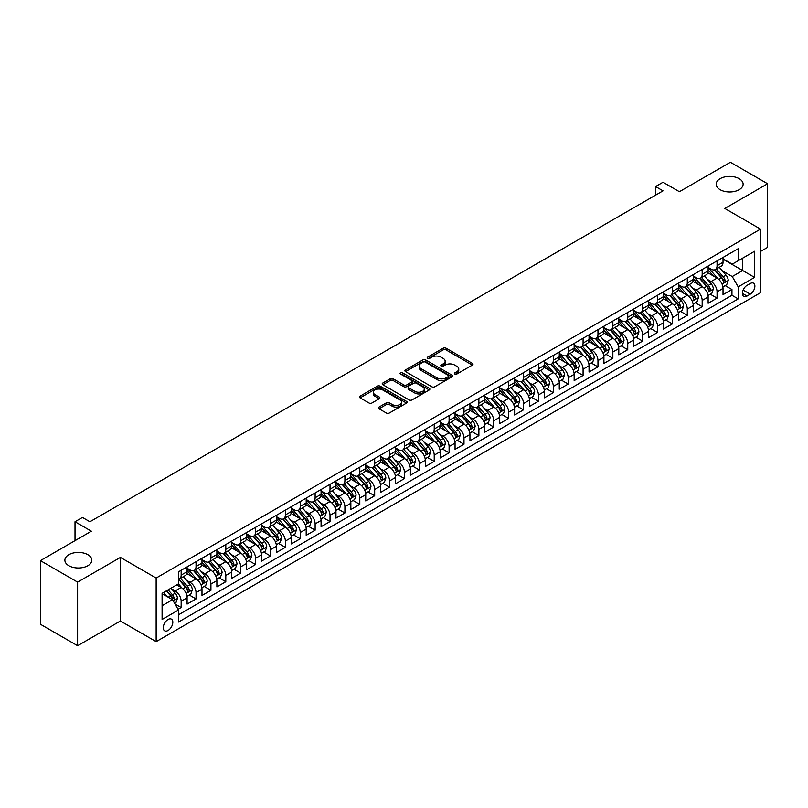 <?xml version="1.0" encoding="UTF-8"?>
<svg xmlns="http://www.w3.org/2000/svg" width="808" height="808" viewBox="0 0 808 808"><rect width="100%" height="100%" fill="white"/><g stroke="black" fill="none" stroke-linecap="round" stroke-linejoin="round"><path stroke-width="1.21" d="M454.803 374.033A1.444 0.838 0 0 0 456.853 374.033L472.377 365.065A2.071 1.192 0 0 0 472.983 364.226A2.071 1.192 0 0 0 472.377 363.378L446.077 348.197A2.071 1.192 0 0 0 443.148 348.197L427.624 357.156A1.444 0.838 0 0 0 427.2 357.752A1.444 0.838 0 0 0 427.624 358.338A1.444 0.838 0 0 0 429.674 358.338L431.684 357.176A6.615 3.818 0 0 1 441.037 357.176L443.228 358.439A6.615 3.818 0 0 1 445.158 361.146A6.615 3.818 0 0 1 443.228 363.842L441.219 365.004A1.444 0.838 0 0 0 440.794 365.59A1.444 0.838 0 0 0 441.219 366.186A1.444 0.838 0 0 0 443.259 366.186L445.269 365.024A6.615 3.818 0 0 1 454.621 365.024L456.813 366.287A6.615 3.818 0 0 1 458.752 368.993A6.615 3.818 0 0 1 456.813 371.69L454.803 372.852A1.444 0.838 0 0 0 454.379 373.437A1.444 0.838 0 0 0 454.803 374.033L454.803 372.852M87.89 554.702A13.473 7.777 0 0 0 73.205 553.015A13.473 7.777 0 0 0 64.882 560.207A13.473 7.777 0 0 0 68.832 565.711A13.473 7.777 0 0 0 83.517 567.398A13.473 7.777 0 0 0 91.829 560.207A13.473 7.777 0 0 0 87.89 554.702M739.168 178.689A13.473 7.777 0 0 0 724.483 177.002A13.473 7.777 0 0 0 716.171 184.194A13.473 7.777 0 0 0 720.11 189.698A13.473 7.777 0 0 0 734.795 191.385A13.473 7.777 0 0 0 743.118 184.194A13.473 7.777 0 0 0 739.168 178.689M168.054 630.472A6.737 3.889 120 0 0 172.447 624.534A6.737 3.889 120 0 0 171.417 619.13A6.737 3.889 120 0 0 168.054 619.463A6.737 3.889 120 0 0 163.65 625.402A6.737 3.889 120 0 0 164.681 630.806A6.737 3.889 120 0 0 168.054 630.472M379.002 407.081A2.071 1.192 0 0 0 378.397 407.919A2.071 1.192 0 0 0 379.002 408.767L386.386 413.029A2.071 1.192 0 0 0 389.305 413.029L406.545 403.071A2.071 1.192 0 0 0 407.151 402.222A2.071 1.192 0 0 0 406.545 401.384L380.245 386.194A2.071 1.192 0 0 0 377.326 386.194L360.085 396.152A2.071 1.192 0 0 0 359.479 397.001A2.071 1.192 0 0 0 360.085 397.839L368.993 402.99A2.071 1.192 0 0 0 371.922 402.99L379.295 398.728A2.071 1.192 0 0 0 379.901 397.879A2.071 1.192 0 0 0 379.295 397.041L374.882 394.486A5.525 3.192 0 0 1 373.256 392.234A5.525 3.192 0 0 1 376.669 389.284A5.525 3.192 0 0 1 382.699 389.971L400.011 399.97A5.525 3.192 0 0 1 401.626 402.222A5.525 3.192 0 0 1 398.213 405.172A5.525 3.192 0 0 1 392.193 404.485L389.305 402.818A2.071 1.192 0 0 0 386.386 402.818L379.002 407.081L379.002 408.767M760.53 251.45L767.6 247.369L767.6 183.759L730.381 162.277L679.397 191.718L663.025 182.254L655.581 186.557L663.025 190.85L89.9 521.746L82.456 517.443L75.013 521.746L75.013 540.653M77.618 582.124L77.618 645.723L120.412 621.009L120.412 557.409L77.618 582.124L40.4 560.631L91.385 531.199L75.013 521.746M120.412 557.409L156.146 578.043L760.53 229.098L760.53 292.698L156.146 641.643L156.146 578.043M767.6 183.759L724.806 208.474L760.53 229.098M431.826 386.79A2.071 1.192 0 0 0 434.755 386.79L451.995 376.831A2.071 1.192 0 0 0 452.601 375.993A2.071 1.192 0 0 0 451.995 375.144L425.695 359.964A2.071 1.192 0 0 0 422.766 359.964L405.525 369.913A2.071 1.192 0 0 0 404.919 370.761A2.071 1.192 0 0 0 405.525 371.599L431.826 386.79M401.061 374.346A1.444 0.838 0 0 1 402.525 374.548L429.24 389.971L412.029 399.909A2.071 1.192 0 0 1 409.101 399.909L382.8 384.719L382.8 383.032A2.071 1.192 0 0 0 382.194 383.881A2.071 1.192 0 0 0 382.8 384.719M382.8 383.032L390.183 378.77A2.071 1.192 0 0 1 393.102 378.77L403.768 384.931A2.071 1.192 0 0 0 406.697 384.931L411.585 382.103A2.071 1.192 0 0 0 412.191 381.265A2.071 1.192 0 0 0 411.585 380.416L400.485 374.013A1.444 0.838 0 0 1 400.061 373.417A1.444 0.838 0 0 1 400.95 372.65A1.444 0.838 0 0 1 402.525 372.831L429.27 388.264A2.071 1.192 0 0 1 429.876 389.113A2.071 1.192 0 0 1 429.27 389.951L429.27 388.264M77.618 645.723L40.4 624.241L40.4 560.631M178.063 609.303L181.154 607.515L174.972 603.95M171.458 588.769L175.195 590.931A8.423 4.858 60 0 1 181.154 601.243L187.102 597.809L187.102 604.081L196.041 598.93L189.264 595.011M186.345 580.184L190.082 582.336A8.423 4.858 60 0 1 196.041 592.648L201.99 589.214L201.99 595.486L210.928 590.335L204.151 586.416M201.232 571.589L204.969 573.741A8.423 4.858 60 0 1 210.928 584.053L216.877 580.619L216.877 586.891L225.806 581.74L219.039 577.821M216.12 562.994L219.857 565.145A8.423 4.858 60 0 1 225.806 575.458L231.765 572.024L231.765 578.296L240.693 573.145L233.926 569.236M231.007 554.399L234.744 556.55A8.423 4.858 60 0 1 240.693 566.862L246.652 563.428L246.652 569.701L255.581 564.55L248.814 560.641M245.895 545.804L249.632 547.955A8.423 4.858 60 0 1 255.581 558.278L261.539 554.833L261.539 561.106L270.468 555.955L263.691 552.046M260.782 537.209L264.519 539.36A8.423 4.858 60 0 1 270.468 549.682L276.427 546.238L276.427 552.51L285.355 547.359L278.578 543.451M275.659 528.614L279.396 530.765A8.423 4.858 60 0 1 285.355 541.087L291.314 537.643L291.314 543.915L300.243 538.764L293.466 534.856M290.547 520.019L294.284 522.18A8.423 4.858 60 0 1 300.243 532.492L306.192 529.048L306.192 535.33L315.13 530.169L308.353 526.26M305.434 511.424L309.171 513.585A8.423 4.858 60 0 1 315.13 523.897L321.079 520.453L321.079 526.735L330.017 521.574L323.24 517.665M320.321 502.829L324.059 504.99A8.423 4.858 60 0 1 330.017 515.302L335.966 511.858L335.966 518.14L344.905 512.979L338.128 509.07M335.209 494.233L338.946 496.395A8.423 4.858 60 0 1 344.905 506.707L350.854 503.263L350.854 509.545L359.792 504.384L353.015 500.475M350.096 485.638L353.833 487.8A8.423 4.858 60 0 1 359.792 498.112L365.741 494.678L365.741 500.95L374.67 495.789L367.903 491.88M364.984 477.043L368.721 479.205A8.423 4.858 60 0 1 374.67 489.517L380.629 486.083L380.629 492.355L389.557 487.194L382.79 483.285M379.871 468.448L383.608 470.609A8.423 4.858 60 0 1 389.557 480.922L395.516 477.488L395.516 483.76L404.444 478.599L397.677 474.69M394.759 459.853L398.495 462.014A8.423 4.858 60 0 1 404.444 472.326L410.403 468.892L410.403 475.165L419.332 470.004L412.555 466.095M409.636 451.258L413.383 453.419A8.423 4.858 60 0 1 419.332 463.731L425.291 460.297L425.291 466.57L434.219 461.408L427.442 457.5M424.523 442.663L428.26 444.824A8.423 4.858 60 0 1 434.219 455.136L440.178 451.702L440.178 457.974L449.107 452.813L442.329 448.905M439.411 434.068L443.148 436.229A8.423 4.858 60 0 1 449.107 446.541L455.055 443.107L455.055 449.379L463.994 444.218L457.217 440.31M454.298 425.473L458.035 427.634A8.423 4.858 60 0 1 463.994 437.946L469.943 434.512L469.943 440.784L478.881 435.633L472.104 431.714M469.185 416.888L472.922 419.039A8.423 4.858 60 0 1 478.881 429.351L484.83 425.917L484.83 432.189L493.769 427.038L486.992 423.119M484.073 408.293L487.81 410.444A8.423 4.858 60 0 1 493.769 420.756L499.718 417.322L499.718 423.594L508.656 418.443L501.879 414.524M498.96 399.697L502.697 401.849A8.423 4.858 60 0 1 508.656 412.161L514.605 408.727L514.605 414.999L523.534 409.848L516.766 405.929M513.848 391.102L517.585 393.254A8.423 4.858 60 0 1 523.534 403.566L529.492 400.132L529.492 406.404L538.421 401.253L531.654 397.344M528.735 382.507L532.472 384.659A8.423 4.858 60 0 1 538.421 394.981L544.38 391.537L544.38 397.809L553.308 392.658L546.541 388.749M543.622 373.912L547.359 376.063A8.423 4.858 60 0 1 553.308 386.386L559.267 382.941L559.267 389.214L568.196 384.063L561.419 380.154M558.5 365.317L562.247 367.468A8.423 4.858 60 0 1 568.196 377.791L574.155 374.346L574.155 380.619L583.083 375.468L576.306 371.559M573.387 356.722L577.124 358.883A8.423 4.858 60 0 1 583.083 369.195L589.042 365.751L589.042 372.034L597.971 366.872L591.193 362.964M588.275 348.127L592.011 350.288A8.423 4.858 60 0 1 597.971 360.6L603.919 357.156L603.919 363.438L612.858 358.277L606.081 354.369M603.162 339.532L606.899 341.693A8.423 4.858 60 0 1 612.858 352.005L618.807 348.561L618.807 354.843L627.745 349.682L620.968 345.774M618.049 330.937L621.786 333.098A8.423 4.858 60 0 1 627.745 343.41L633.694 339.966L633.694 346.248L642.633 341.087L635.856 337.178M632.937 322.341L636.674 324.503A8.423 4.858 60 0 1 642.633 334.815L648.582 331.381L648.582 337.653L657.52 332.492L650.743 328.583M647.824 313.746L651.561 315.908A8.423 4.858 60 0 1 657.52 326.22L663.469 322.786L663.469 329.058L672.397 323.897L665.63 319.988M662.712 305.151L666.449 307.313A8.423 4.858 60 0 1 672.397 317.625L678.356 314.191L678.356 320.463L687.285 315.302L680.518 311.393M677.599 296.556L681.336 298.718A8.423 4.858 60 0 1 687.285 309.03L693.244 305.596L693.244 311.868L702.172 306.707L695.405 302.798M692.486 287.961L696.223 290.123A8.423 4.858 60 0 1 702.172 300.435L708.131 297.001L708.131 303.273L717.06 298.112L717.06 291.839A8.423 4.858 -120 0 0 711.111 281.527L707.364 279.366M710.283 294.203L717.06 298.112M187.102 597.809A8.423 4.858 -120 0 0 181.154 587.497L176.689 584.911M201.99 589.214A8.423 4.858 -120 0 0 196.041 578.902L186.83 573.589M216.877 580.619A8.423 4.858 -120 0 0 210.928 570.307L201.717 564.994M231.765 572.024A8.423 4.858 -120 0 0 225.806 561.712L216.605 556.399M246.652 563.428A8.423 4.858 -120 0 0 240.693 553.116L231.492 547.804M261.539 554.833A8.423 4.858 -120 0 0 255.581 544.521L246.379 539.209M276.427 546.238A8.423 4.858 -120 0 0 270.468 535.926L261.267 530.614M291.314 537.643A8.423 4.858 -120 0 0 285.355 527.331L276.154 522.019M306.192 529.048A8.423 4.858 -120 0 0 300.243 518.736L291.031 513.423M321.079 520.453A8.423 4.858 -120 0 0 315.13 510.141L305.919 504.828M335.966 511.858A8.423 4.858 -120 0 0 330.017 501.546L320.806 496.233M350.854 503.263A8.423 4.858 -120 0 0 344.905 492.951L335.694 487.638M365.741 494.678A8.423 4.858 -120 0 0 359.792 484.356L350.581 479.043M380.629 486.083A8.423 4.858 -120 0 0 374.67 475.761L365.469 470.448M395.516 477.488A8.423 4.858 -120 0 0 389.557 467.165L380.356 461.853M410.403 468.892A8.423 4.858 -120 0 0 404.444 458.58L395.243 453.258M425.291 460.297A8.423 4.858 -120 0 0 419.332 449.985L410.131 444.663M440.178 451.702A8.423 4.858 -120 0 0 434.219 441.39L425.018 436.067M455.055 443.107A8.423 4.858 -120 0 0 449.107 432.795L439.895 427.472M469.943 434.512A8.423 4.858 -120 0 0 463.994 424.2L454.783 418.877M484.83 425.917A8.423 4.858 -120 0 0 478.881 415.605L469.67 410.292M499.718 417.322A8.423 4.858 -120 0 0 493.769 407.01L484.558 401.697M514.605 408.727A8.423 4.858 -120 0 0 508.656 398.415L499.445 393.102M529.492 400.132A8.423 4.858 -120 0 0 523.534 389.82L514.332 384.507M544.38 391.537A8.423 4.858 -120 0 0 538.421 381.224L529.22 375.912M559.267 382.941A8.423 4.858 -120 0 0 553.308 372.629L544.107 367.317M574.155 374.346A8.423 4.858 -120 0 0 568.196 364.034L558.995 358.722M589.042 365.751A8.423 4.858 -120 0 0 583.083 355.439L573.882 350.127M603.919 357.156A8.423 4.858 -120 0 0 597.971 346.844L588.759 341.531M618.807 348.561A8.423 4.858 -120 0 0 612.858 338.249L603.647 332.936M633.694 339.966A8.423 4.858 -120 0 0 627.745 329.654L618.534 324.341M648.582 331.381A8.423 4.858 -120 0 0 642.633 321.059L633.422 315.746M663.469 322.786A8.423 4.858 -120 0 0 657.52 312.464L648.309 307.151M678.356 314.191A8.423 4.858 -120 0 0 672.397 303.869L663.196 298.556M693.244 305.596A8.423 4.858 -120 0 0 687.285 295.284L678.084 289.961M708.131 297.001A8.423 4.858 -120 0 0 702.172 286.689L692.971 281.366M750.258 283.507L746.986 285.396A6.525 3.767 120 0 0 742.724 291.143A6.525 3.767 120 0 0 743.724 296.374A6.525 3.767 120 0 0 746.986 296.051L750.258 294.163A6.525 3.767 120 0 0 754.52 288.416A6.525 3.767 120 0 0 753.521 283.184A6.525 3.767 120 0 0 750.258 283.507M162.095 605.717L172.518 599.698L178.467 610.01L178.467 622.049L738.199 298.889L738.199 286.86L732.24 276.538L722.251 270.771M178.467 610.01L162.095 619.463L162.095 593.335L178.467 583.881L178.467 571.852L738.199 248.692L738.199 260.731L754.571 251.278L754.571 277.407L738.199 286.86M187.102 568.246L190.082 569.963A8.423 4.858 60 0 0 194.294 570.377L200.253 566.943A8.423 4.858 -120 0 0 201.99 563.085L201.99 558.267M201.99 559.651L204.969 561.368A8.423 4.858 60 0 0 209.181 561.782L215.13 558.348A8.423 4.858 -120 0 0 216.877 554.49L216.877 549.682M216.877 551.056L219.857 552.773A8.423 4.858 60 0 0 224.069 553.187L230.017 549.753A8.423 4.858 -120 0 0 231.765 545.895L231.765 541.087M231.765 542.461L234.744 544.178A8.423 4.858 60 0 0 238.956 544.592L244.905 541.158A8.423 4.858 -120 0 0 246.652 537.3L246.652 532.492M246.652 533.866L249.632 535.583A8.423 4.858 60 0 0 253.843 535.997L259.792 532.563A8.423 4.858 -120 0 0 261.539 528.705L261.539 523.897M261.539 525.271L264.519 526.988A8.423 4.858 60 0 0 268.721 527.402L274.68 523.968A8.423 4.858 -120 0 0 276.427 520.11L276.427 515.302M276.427 516.676L279.396 518.393A8.423 4.858 60 0 0 283.608 518.807L289.567 515.373A8.423 4.858 -120 0 0 291.314 511.514L291.314 506.707M291.314 508.081L294.284 509.798A8.423 4.858 60 0 0 298.495 510.212L304.454 506.778A8.423 4.858 -120 0 0 306.192 502.919L306.192 498.112M306.192 499.485L309.171 501.202A8.423 4.858 60 0 0 313.383 501.627L319.342 498.183A8.423 4.858 -120 0 0 321.079 494.324L321.079 489.517M321.079 490.89L324.059 492.607A8.423 4.858 60 0 0 328.27 493.031L334.229 489.587A8.423 4.858 -120 0 0 335.966 485.729L335.966 480.922M335.966 482.295L338.946 484.012A8.423 4.858 60 0 0 343.158 484.436L349.106 480.992A8.423 4.858 -120 0 0 350.854 477.144L350.854 472.326M350.854 473.7L353.833 475.417A8.423 4.858 60 0 0 358.045 475.841L363.994 472.397A8.423 4.858 -120 0 0 365.741 468.549L365.741 463.731M365.741 465.105L368.721 466.822A8.423 4.858 60 0 0 372.932 467.246L378.881 463.802A8.423 4.858 -120 0 0 380.629 459.954L380.629 455.136M380.629 456.51L383.608 458.227A8.423 4.858 60 0 0 387.82 458.651L393.769 455.207A8.423 4.858 -120 0 0 395.516 451.359L395.516 446.541M395.516 447.915L398.495 449.642A8.423 4.858 60 0 0 402.707 450.056L408.656 446.612A8.423 4.858 -120 0 0 410.403 442.764L410.403 437.946M410.403 439.32L413.383 441.047A8.423 4.858 60 0 0 417.584 441.461L423.544 438.017A8.423 4.858 -120 0 0 425.291 434.169L425.291 429.351M425.291 430.725L428.26 432.452A8.423 4.858 60 0 0 432.472 432.866L438.431 429.432A8.423 4.858 -120 0 0 440.178 425.574L440.178 420.756M440.178 422.13L443.148 423.857A8.423 4.858 60 0 0 447.359 424.271L453.318 420.837A8.423 4.858 -120 0 0 455.055 416.979L455.055 412.161M455.055 413.544L458.035 415.261A8.423 4.858 60 0 0 462.247 415.676L468.206 412.242A8.423 4.858 -120 0 0 469.943 408.383L469.943 403.566M469.943 404.949L472.922 406.666A8.423 4.858 60 0 0 477.134 407.081L483.093 403.647A8.423 4.858 -120 0 0 484.83 399.788L484.83 394.971M484.83 396.354L487.81 398.071A8.423 4.858 60 0 0 492.022 398.485L497.97 395.051A8.423 4.858 -120 0 0 499.718 391.193L499.718 386.386M499.718 387.759L502.697 389.476A8.423 4.858 60 0 0 506.909 389.89L512.858 386.456A8.423 4.858 -120 0 0 514.605 382.598L514.605 377.791M514.605 379.164L517.585 380.881A8.423 4.858 60 0 0 521.796 381.295L527.745 377.861A8.423 4.858 -120 0 0 529.492 374.003L529.492 369.195M529.492 370.569L532.472 372.286A8.423 4.858 60 0 0 536.684 372.7L542.633 369.266A8.423 4.858 -120 0 0 544.38 365.408L544.38 360.6M544.38 361.974L547.359 363.691A8.423 4.858 60 0 0 551.571 364.105L557.52 360.671A8.423 4.858 -120 0 0 559.267 356.813L559.267 352.005M559.267 353.379L562.247 355.096A8.423 4.858 60 0 0 566.448 355.51L572.407 352.076A8.423 4.858 -120 0 0 574.155 348.218L574.155 343.41M574.155 344.784L577.124 346.501A8.423 4.858 60 0 0 581.336 346.915L587.295 343.481A8.423 4.858 -120 0 0 589.042 339.623L589.042 334.815M589.042 336.189L592.011 337.906A8.423 4.858 60 0 0 596.223 338.32L602.182 334.886A8.423 4.858 -120 0 0 603.919 331.027L603.919 326.22M603.919 327.594L606.899 329.31A8.423 4.858 60 0 0 611.111 329.735L617.07 326.291A8.423 4.858 -120 0 0 618.807 322.432L618.807 317.625M618.807 318.998L621.786 320.715A8.423 4.858 60 0 0 625.998 321.14L631.957 317.696A8.423 4.858 -120 0 0 633.694 313.847L633.694 309.03M633.694 310.403L636.674 312.12A8.423 4.858 60 0 0 640.885 312.544L646.834 309.1A8.423 4.858 -120 0 0 648.582 305.252L648.582 300.435M648.582 301.808L651.561 303.525A8.423 4.858 60 0 0 655.773 303.949L661.722 300.505A8.423 4.858 -120 0 0 663.469 296.657L663.469 291.839M663.469 293.213L666.449 294.93A8.423 4.858 60 0 0 670.66 295.354L676.609 291.91A8.423 4.858 -120 0 0 678.356 288.062L678.356 283.244M678.356 284.618L681.336 286.345A8.423 4.858 60 0 0 685.548 286.759L691.496 283.315A8.423 4.858 -120 0 0 693.244 279.467L693.244 274.649M693.244 276.023L696.223 277.75A8.423 4.858 60 0 0 700.435 278.164L706.384 274.72A8.423 4.858 -120 0 0 708.131 270.872L708.131 266.054M178.467 614.827L731.947 295.284L731.947 289.517L723.019 294.678L723.019 288.406A8.423 4.858 -120 0 0 717.06 278.093L707.859 272.771M708.131 267.428L711.111 269.155A8.423 4.858 -120 0 0 715.312 269.569A8.423 4.858 -120 0 0 717.06 265.711L717.06 260.903M715.312 269.569L721.271 266.135A8.423 4.858 -120 0 0 723.019 262.277L723.019 257.459M181.154 570.307L181.154 575.114A8.423 4.858 60 0 1 179.406 578.972A8.423 4.858 60 0 1 178.467 579.316M179.406 578.972L185.365 575.538A8.423 4.858 -120 0 0 187.102 571.68L187.102 566.862M196.041 561.712L196.041 566.519A8.423 4.858 60 0 1 194.294 570.377M210.928 553.116L210.928 557.924A8.423 4.858 60 0 1 209.181 561.782M225.806 544.521L225.806 549.339A8.423 4.858 60 0 1 224.069 553.187M240.693 535.926L240.693 540.744A8.423 4.858 60 0 1 238.956 544.592M255.581 527.331L255.581 532.149A8.423 4.858 60 0 1 253.843 535.997M270.468 518.736L270.468 523.554A8.423 4.858 60 0 1 268.721 527.402M285.355 510.141L285.355 514.959A8.423 4.858 60 0 1 283.608 518.807M300.243 501.546L300.243 506.364A8.423 4.858 60 0 1 298.495 510.212M315.13 492.951L315.13 497.768A8.423 4.858 60 0 1 313.383 501.627M330.017 484.356L330.017 489.173A8.423 4.858 60 0 1 328.27 493.031M344.905 475.761L344.905 480.578A8.423 4.858 60 0 1 343.158 484.436M359.792 467.165L359.792 471.983A8.423 4.858 60 0 1 358.045 475.841M374.67 458.57L374.67 463.388A8.423 4.858 60 0 1 372.932 467.246M389.557 449.985L389.557 454.793A8.423 4.858 60 0 1 387.82 458.651M404.444 441.39L404.444 446.198A8.423 4.858 60 0 1 402.707 450.056M419.332 432.795L419.332 437.603A8.423 4.858 60 0 1 417.584 441.461M434.219 424.2L434.219 429.008A8.423 4.858 60 0 1 432.472 432.866M449.107 415.605L449.107 420.413A8.423 4.858 60 0 1 447.359 424.271M463.994 407.01L463.994 411.817A8.423 4.858 60 0 1 462.247 415.676M478.881 398.415L478.881 403.222A8.423 4.858 60 0 1 477.134 407.081M493.769 389.82L493.769 394.627A8.423 4.858 60 0 1 492.022 398.485M508.656 381.224L508.656 386.032A8.423 4.858 60 0 1 506.909 389.89M523.534 372.629L523.534 377.447A8.423 4.858 60 0 1 521.796 381.295M538.421 364.034L538.421 368.852A8.423 4.858 60 0 1 536.684 372.7M553.308 355.439L553.308 360.257A8.423 4.858 60 0 1 551.571 364.105M568.196 346.844L568.196 351.662A8.423 4.858 60 0 1 566.448 355.51M583.083 338.249L583.083 343.067A8.423 4.858 60 0 1 581.336 346.915M597.971 329.654L597.971 334.472A8.423 4.858 60 0 1 596.223 338.32M612.858 321.059L612.858 325.876A8.423 4.858 60 0 1 611.111 329.735M627.745 312.464L627.745 317.281A8.423 4.858 60 0 1 625.998 321.14M642.633 303.869L642.633 308.686A8.423 4.858 60 0 1 640.885 312.544M657.52 295.274L657.52 300.091A8.423 4.858 60 0 1 655.773 303.949M672.397 286.689L672.397 291.496A8.423 4.858 60 0 1 670.66 295.354M687.285 278.093L687.285 282.901A8.423 4.858 60 0 1 685.548 286.759M702.172 269.498L702.172 274.306A8.423 4.858 60 0 1 700.435 278.164M702.172 300.435L702.172 306.707M687.285 309.03L687.285 315.302M672.397 317.625L672.397 323.897M657.52 326.22L657.52 332.492M642.633 334.815L642.633 341.087M627.745 343.41L627.745 349.682M612.858 352.005L612.858 358.277M597.971 360.6L597.971 366.872M583.083 369.195L583.083 375.468M568.196 377.791L568.196 384.063M553.308 386.386L553.308 392.658M538.421 394.981L538.421 401.253M523.534 403.566L523.534 409.848M508.656 412.161L508.656 418.443M493.769 420.756L493.769 427.038M478.881 429.351L478.881 435.633M463.994 437.946L463.994 444.218M449.107 446.541L449.107 452.813M434.219 455.136L434.219 461.408M419.332 463.731L419.332 470.004M404.444 472.326L404.444 478.599M389.557 480.922L389.557 487.194M374.67 489.517L374.67 495.789M359.792 498.112L359.792 504.384M344.905 506.707L344.905 512.979M330.017 515.302L330.017 521.574M315.13 523.897L315.13 530.169M300.243 532.492L300.243 538.764M285.355 541.087L285.355 547.359M270.468 549.682L270.468 555.955M255.581 558.278L255.581 564.55M240.693 566.862L240.693 573.145M225.806 575.458L225.806 581.74M210.928 584.053L210.928 590.335M196.041 592.648L196.041 598.93M181.154 601.243L181.154 607.515M172.518 599.698L162.095 593.678M732.24 276.538L742.663 270.529L742.663 258.146L754.571 251.278M723.019 259.186L754.571 277.407M723.019 258.833L732.24 264.166L738.199 260.731M120.412 621.009L156.146 641.643M655.581 186.557L655.581 195.152M725.17 285.608L731.947 289.517M731.947 295.284L738.199 298.889M455.379 374.235L456.813 373.407A6.615 3.818 0 0 0 458.752 370.71L458.752 368.993M445.158 361.146L445.158 362.863A6.615 3.818 0 0 1 443.228 365.559L441.794 366.388M472.347 365.085L446.077 349.914A2.071 1.192 0 0 0 443.148 349.914L428.2 358.54M451.995 375.144L451.995 376.831L425.695 361.681A2.071 1.192 0 0 0 422.766 361.681L405.555 371.619M448.339 376.579A1.444 0.838 0 0 0 448.763 375.993A1.444 0.838 0 0 0 448.339 375.397L425.25 362.075A1.444 0.838 0 0 0 423.21 362.075L421.089 363.297A6.615 3.818 0 0 0 419.15 365.994A6.615 3.818 0 0 0 421.089 368.69L436.865 377.801A6.615 3.818 0 0 0 446.218 377.801L448.339 376.579L448.339 378.296A1.444 0.838 0 0 0 448.763 377.71L448.763 375.993M419.15 365.994L419.15 367.711A6.615 3.818 0 0 0 421.089 370.418L421.089 368.69M448.339 378.296L446.218 379.528A6.615 3.818 0 0 1 436.865 379.528L421.089 370.418M382.83 384.739L390.183 380.497L390.183 378.77M412.191 381.265L412.191 382.982A2.071 1.192 0 0 1 411.585 383.83L406.697 386.648A2.071 1.192 0 0 1 403.768 386.648L393.102 380.497A2.071 1.192 0 0 0 390.183 380.497M414.837 391.325A5.525 3.192 0 0 0 420.867 392.011A5.525 3.192 0 0 0 424.281 389.062A5.525 3.192 0 0 0 422.655 386.81L416.554 383.285A2.071 1.192 0 0 0 413.635 383.285L408.737 386.113A2.071 1.192 0 0 0 408.131 386.961A2.071 1.192 0 0 0 408.737 387.8L414.837 391.325L414.837 393.041A5.525 3.192 0 0 0 420.867 393.738A5.525 3.192 0 0 0 424.281 390.789L424.281 389.062M408.131 386.961L408.131 388.678A2.071 1.192 0 0 0 408.737 389.517L408.737 387.8M414.837 393.041L408.737 389.517M401.626 402.222L401.626 403.95A5.525 3.192 0 0 1 398.213 406.899A5.525 3.192 0 0 1 392.193 406.202L389.305 404.535A2.071 1.192 0 0 0 386.386 404.535L379.033 408.777M373.256 392.234L373.256 393.951A5.525 3.192 0 0 0 374.882 396.203L374.882 394.486M379.265 398.738L374.882 396.203M406.545 401.384L406.545 403.071L380.245 387.921A2.071 1.192 0 0 0 377.326 387.921L360.105 397.859M722.887 286.931L726.735 284.709L728.22 280.406A5.575 3.222 -120 0 0 726.049 275.174L719.251 267.296M717.888 278.639L709.818 269.296A16.11 9.302 -120 0 0 708.131 267.529M713.464 276.013L708.949 270.791A13.372 7.716 -120 0 0 708.131 269.892M714.555 269.872L721.433 277.841A5.575 3.222 60 0 1 723.423 281.679C724.261 282.8 724.857 282.457 725.21 280.649A5.575 3.222 -120 0 0 723.221 276.801L716.423 268.933M714.959 269.741L722.352 278.295A2.838 1.636 60 0 1 723.069 279.406L725.21 280.649M723.423 281.679L723.837 282.335M708 295.526L711.848 293.304L713.343 289.001A5.575 3.222 -120 0 0 711.161 283.77L704.364 275.892M703 287.224L694.93 277.891A16.11 9.302 -120 0 0 693.244 276.114M698.577 284.608L694.062 279.386A13.372 7.716 -120 0 0 693.244 278.487M699.667 278.467L706.556 286.426A5.575 3.222 60 0 1 708.545 290.274C709.384 291.395 709.969 291.052 710.323 289.244A5.575 3.222 -120 0 0 708.333 285.396L701.536 277.528M700.071 278.336L707.465 286.891A2.838 1.636 60 0 1 708.182 288.001L710.323 289.244M708.545 290.274L708.949 290.93M693.112 304.121L696.961 301.899L698.455 297.596A5.575 3.222 -120 0 0 696.284 292.365L689.476 284.487M688.113 295.819L680.053 286.486A16.11 9.302 -120 0 0 678.356 284.709M683.689 293.203L679.185 287.981A13.372 7.716 -120 0 0 678.356 287.082M684.79 287.062L691.668 295.021A5.575 3.222 60 0 1 693.658 298.869C694.496 299.99 695.092 299.647 695.435 297.839A5.575 3.222 -120 0 0 693.456 293.991L686.649 286.123M685.194 286.931L692.577 295.486A2.838 1.636 60 0 1 693.294 296.597L695.435 297.839M693.658 298.869L694.062 299.526M678.235 312.716L682.073 310.494L683.568 306.192A5.575 3.222 -120 0 0 681.396 300.96L674.589 293.082M673.226 304.414L665.166 295.082A16.11 9.302 -120 0 0 663.469 293.304M668.802 301.798L664.297 296.576A13.372 7.716 -120 0 0 663.469 295.678M669.903 295.657L676.781 303.616A5.575 3.222 60 0 1 678.77 307.464C679.609 308.585 680.205 308.242 680.558 306.434A5.575 3.222 -120 0 0 678.569 302.586L671.761 294.718M670.307 295.526L677.7 304.081A2.838 1.636 60 0 1 678.407 305.192L680.558 306.434M678.77 307.464L679.175 308.121M663.348 321.311L667.196 319.089L668.681 314.787A5.575 3.222 -120 0 0 666.509 309.545L659.702 301.677M658.338 313.009L650.278 303.677A16.11 9.302 -120 0 0 648.582 301.899M653.914 310.393L649.41 305.171A13.372 7.716 -120 0 0 648.582 304.273M655.015 304.252L661.893 312.211A5.575 3.222 60 0 1 663.883 316.059C664.721 317.18 665.317 316.837 665.671 315.029A5.575 3.222 -120 0 0 663.681 311.181L656.874 303.303M655.419 304.121L662.812 312.676A2.838 1.636 60 0 1 663.53 313.787L665.671 315.029M663.883 316.059L664.287 316.716M648.46 329.896L652.308 327.684L653.793 323.382A5.575 3.222 -120 0 0 651.622 318.14L644.814 310.272M643.461 321.604L635.391 312.272A16.11 9.302 -120 0 0 633.694 310.494M639.037 318.988L634.522 313.767A13.372 7.716 -120 0 0 633.694 312.868M640.128 312.848L647.006 320.806A5.575 3.222 60 0 1 648.996 324.654C649.834 325.776 650.43 325.432 650.783 323.624A5.575 3.222 -120 0 0 648.794 319.776L641.986 311.898M640.532 312.716L647.925 321.271A2.838 1.636 60 0 1 648.642 322.382L650.783 323.624M648.996 324.654L649.4 325.311M633.573 338.491L637.421 336.279L638.906 331.977A5.575 3.222 -120 0 0 636.734 326.735L629.937 318.867M628.574 330.199L620.504 320.867A16.11 9.302 -120 0 0 618.807 319.089M624.15 327.583L619.635 322.362A13.372 7.716 -120 0 0 618.807 321.463M625.24 321.443L632.119 329.401A5.575 3.222 60 0 1 634.108 333.25C634.947 334.371 635.543 334.027 635.896 332.219A5.575 3.222 -120 0 0 633.906 328.371L627.109 320.493M625.645 321.311L633.038 329.866A2.838 1.636 60 0 1 633.755 330.977L635.896 332.219M634.108 333.25L634.512 333.906M618.686 347.087L622.534 344.864L624.018 340.572A5.575 3.222 -120 0 0 621.847 335.33L615.05 327.462M613.686 338.794L605.616 329.452A16.11 9.302 -120 0 0 603.919 327.684M609.262 336.179L604.748 330.947A13.372 7.716 -120 0 0 603.919 330.058M610.353 330.038L617.231 337.996A5.575 3.222 60 0 1 619.221 341.845C620.059 342.966 620.655 342.622 621.009 340.814A5.575 3.222 -120 0 0 619.019 336.966L612.222 329.088M610.757 329.906L618.15 338.461A2.838 1.636 60 0 1 618.867 339.572L621.009 340.814M619.221 341.845L619.625 342.501M603.798 355.682L607.646 353.46L609.131 349.167A5.575 3.222 -120 0 0 606.96 343.925L600.162 336.057M598.799 347.389L590.729 338.047A16.11 9.302 -120 0 0 589.042 336.279M594.375 344.774L589.86 339.542A13.372 7.716 -120 0 0 589.042 338.653M595.466 338.623L602.344 346.592A5.575 3.222 60 0 1 604.334 350.44C605.172 351.561 605.768 351.217 606.121 349.399A5.575 3.222 -120 0 0 604.131 345.561L597.334 337.683M595.87 338.501L603.263 347.056A2.838 1.636 60 0 1 603.98 348.167L606.121 349.399M604.334 350.44L604.737 351.096M588.911 364.277L592.759 362.055L594.244 357.762A5.575 3.222 -120 0 0 592.072 352.52L585.275 344.652M583.911 355.985L575.841 346.642A16.11 9.302 -120 0 0 574.155 344.875M579.487 353.369L574.973 348.137A13.372 7.716 -120 0 0 574.155 347.238M580.578 347.218L587.456 355.187A5.575 3.222 60 0 1 589.446 359.035C590.284 360.156 590.88 359.812 591.234 357.995A5.575 3.222 -120 0 0 589.244 354.156L582.447 346.279M580.982 347.097L588.375 355.651A2.838 1.636 60 0 1 589.093 356.762L591.234 357.995M589.446 359.035L589.85 359.691M574.023 372.872L577.871 370.65L579.356 366.357A5.575 3.222 -120 0 0 577.185 361.115L570.387 353.248M569.024 364.58L560.954 355.237A16.11 9.302 -120 0 0 559.267 353.47M564.6 361.964L560.085 356.732A13.372 7.716 -120 0 0 559.267 355.833M565.691 355.813L572.569 363.782A5.575 3.222 60 0 1 574.559 367.62C575.397 368.751 575.993 368.408 576.346 366.59A5.575 3.222 -120 0 0 574.357 362.752L567.559 354.874M566.095 355.682L573.488 364.246A2.838 1.636 60 0 1 574.205 365.357L576.346 366.59M574.559 367.62L574.973 368.286M559.136 381.467L562.984 379.245L564.479 374.952A5.575 3.222 -120 0 0 562.297 369.711L555.5 361.832M554.136 373.175L546.067 363.832A16.11 9.302 -120 0 0 544.38 362.065M549.713 370.549L545.198 365.327A13.372 7.716 -120 0 0 544.38 364.428M550.803 364.408L557.692 372.377A5.575 3.222 60 0 1 559.681 376.215C560.52 377.346 561.106 376.993 561.459 375.185A5.575 3.222 -120 0 0 559.469 371.347L552.672 363.469M551.207 364.277L558.601 372.841A2.838 1.636 60 0 1 559.318 373.952L561.459 375.185M559.681 376.215L560.085 376.881M544.249 390.062L548.097 387.84L549.591 383.548A5.575 3.222 -120 0 0 547.42 378.306L540.613 370.428M539.249 381.77L531.189 372.427A16.11 9.302 -120 0 0 529.492 370.66M534.825 379.144L530.321 373.922A13.372 7.716 -120 0 0 529.492 373.023M535.926 373.003L542.804 380.972A5.575 3.222 60 0 1 544.794 384.81C545.632 385.931 546.228 385.588 546.572 383.78A5.575 3.222 -120 0 0 544.592 379.942L537.785 372.064M536.33 372.872L543.713 381.437A2.838 1.636 60 0 1 544.43 382.548L546.572 383.78M544.794 384.81L545.198 385.477M529.371 398.657L533.209 396.435L534.704 392.143A5.575 3.222 -120 0 0 532.533 386.901L525.725 379.023M524.362 390.365L516.302 381.022A16.11 9.302 -120 0 0 514.605 379.255M519.938 387.739L515.433 382.517A13.372 7.716 -120 0 0 514.605 381.618M521.039 381.598L527.917 389.567A5.575 3.222 60 0 1 529.907 393.405C530.745 394.526 531.341 394.183 531.694 392.375A5.575 3.222 -120 0 0 529.705 388.537L522.897 380.659M521.443 381.467L528.836 390.032A2.838 1.636 60 0 1 529.543 391.143L531.694 392.375M529.907 393.405L530.311 394.072M514.484 407.252L518.332 405.03L519.817 400.738A5.575 3.222 -120 0 0 517.645 395.496L510.838 387.618M509.474 398.96L501.414 389.618A16.11 9.302 -120 0 0 499.718 387.85M505.05 396.334L500.546 391.112A13.372 7.716 -120 0 0 499.718 390.214M506.151 390.193L513.029 398.162A5.575 3.222 60 0 1 515.019 402C515.857 403.121 516.453 402.778 516.807 400.97A5.575 3.222 -120 0 0 514.817 397.132L508.01 389.254M506.555 390.062L513.949 398.627A2.838 1.636 60 0 1 514.666 399.738L516.807 400.97M515.019 402L515.423 402.667M499.596 415.847L503.445 413.625L504.929 409.333A5.575 3.222 -120 0 0 502.758 404.091L495.95 396.213M494.597 407.555L486.527 398.213A16.11 9.302 -120 0 0 484.83 396.445M490.173 404.929L485.659 399.707A13.372 7.716 -120 0 0 484.83 398.809M491.264 398.788L498.142 406.757A5.575 3.222 60 0 1 500.132 410.595C500.97 411.716 501.566 411.373 501.919 409.565A5.575 3.222 -120 0 0 499.93 405.727L493.122 397.849M491.668 398.657L499.061 407.222A2.838 1.636 60 0 1 499.778 408.333L501.919 409.565M500.132 410.595L500.536 411.262M484.709 424.442L488.557 422.22L490.042 417.928A5.575 3.222 -120 0 0 487.87 412.686L481.073 404.808M479.71 416.15L471.64 406.808A16.11 9.302 -120 0 0 469.943 405.04M475.286 413.524L470.771 408.303A13.372 7.716 -120 0 0 469.943 407.404M476.377 407.384L483.255 415.352A5.575 3.222 60 0 1 485.244 419.19C486.083 420.311 486.679 419.968 487.032 418.16A5.575 3.222 -120 0 0 485.042 414.322L478.245 406.444M476.781 407.252L484.174 415.817A2.838 1.636 60 0 1 484.891 416.928L487.032 418.16M485.244 419.19L485.648 419.857M469.822 433.038L473.67 430.816L475.154 426.513A5.575 3.222 -120 0 0 472.983 421.281L466.186 413.403M464.822 424.745L456.752 415.403A16.11 9.302 -120 0 0 455.055 413.635M460.398 422.119L455.884 416.898A13.372 7.716 -120 0 0 455.055 415.999M461.489 415.979L468.367 423.947A5.575 3.222 60 0 1 470.357 427.786C471.195 428.907 471.791 428.563 472.145 426.755A5.575 3.222 -120 0 0 470.155 422.917L463.358 415.039M461.893 415.847L469.286 424.412A2.838 1.636 60 0 1 470.004 425.523L472.145 426.755M470.357 427.786L470.761 428.452M454.934 441.633L458.782 439.411L460.267 435.108A5.575 3.222 -120 0 0 458.096 429.876L451.298 421.998M449.935 433.341L441.865 423.998A16.11 9.302 -120 0 0 440.178 422.231M445.511 430.714L440.996 425.493A13.372 7.716 -120 0 0 440.178 424.594M446.602 424.574L453.48 432.543A5.575 3.222 60 0 1 455.47 436.381C456.308 437.502 456.904 437.158 457.257 435.35A5.575 3.222 -120 0 0 455.268 431.502L448.47 423.634M447.006 424.442L454.399 432.997A2.838 1.636 60 0 1 455.116 434.118L457.257 435.35M455.47 436.381L455.874 437.047M440.047 450.228L443.895 448.006L445.38 443.703A5.575 3.222 -120 0 0 443.208 438.471L436.411 430.593M435.047 441.936L426.978 432.593A16.11 9.302 -120 0 0 425.291 430.826M430.624 439.31L426.109 434.088A13.372 7.716 -120 0 0 425.291 433.189M431.714 433.169L438.593 441.138A5.575 3.222 60 0 1 440.582 444.976C441.421 446.097 442.016 445.753 442.37 443.946A5.575 3.222 -120 0 0 440.38 440.097L433.583 432.229M432.118 433.038L439.512 441.592A2.838 1.636 60 0 1 440.229 442.703L442.37 443.946M440.582 444.976L440.986 445.642M425.159 458.823L429.008 456.601L430.492 452.298A5.575 3.222 -120 0 0 428.321 447.066L421.524 439.188M420.16 450.521L412.09 441.188A16.11 9.302 -120 0 0 410.403 439.421M415.736 447.905L411.221 442.683A13.372 7.716 -120 0 0 410.403 441.784M416.827 441.764L423.705 449.723A5.575 3.222 60 0 1 425.695 453.571C426.533 454.692 427.129 454.349 427.483 452.541A5.575 3.222 -120 0 0 425.493 448.692L418.696 440.825M417.231 441.633L424.624 450.187A2.838 1.636 60 0 1 425.341 451.298L427.483 452.541M425.695 453.571L426.109 454.227M410.272 467.418L414.12 465.196L415.615 460.893A5.575 3.222 -120 0 0 413.433 455.661L406.636 447.784M405.273 459.116L397.203 449.783A16.11 9.302 -120 0 0 395.516 448.006M400.849 456.5L396.334 451.278A13.372 7.716 -120 0 0 395.516 450.379M401.94 450.359L408.828 458.318A5.575 3.222 60 0 1 410.817 462.166C411.656 463.287 412.242 462.944 412.595 461.136A5.575 3.222 -120 0 0 410.605 457.288L403.808 449.42M402.344 450.228L409.737 458.782A2.838 1.636 60 0 1 410.454 459.893L412.595 461.136M410.817 462.166L411.221 462.822M395.385 476.013L399.233 473.791L400.728 469.488A5.575 3.222 -120 0 0 398.556 464.257L391.749 456.379M390.385 467.711L382.325 458.378A16.11 9.302 -120 0 0 380.629 456.601M385.961 465.095L381.457 459.873A13.372 7.716 -120 0 0 380.629 458.974M387.062 458.954L393.94 466.913A5.575 3.222 60 0 1 395.93 470.761C396.768 471.882 397.364 471.539 397.708 469.731A5.575 3.222 -120 0 0 395.728 465.883L388.921 458.015M387.466 458.823L394.849 467.377A2.838 1.636 60 0 1 395.566 468.489L397.708 469.731M395.93 470.761L396.334 471.418M380.507 484.608L384.345 482.386L385.84 478.084A5.575 3.222 -120 0 0 383.669 472.852L376.861 464.974M375.498 476.306L367.438 466.974A16.11 9.302 -120 0 0 365.741 465.196M371.074 473.69L366.569 468.468A13.372 7.716 -120 0 0 365.741 467.569M372.175 467.549L379.053 475.508A5.575 3.222 60 0 1 381.043 479.356C381.881 480.477 382.477 480.134 382.83 478.326A5.575 3.222 -120 0 0 380.841 474.478L374.033 466.61M372.579 467.418L379.972 475.973A2.838 1.636 60 0 1 380.679 477.084L382.83 478.326M381.043 479.356L381.447 480.013M365.62 493.203L369.468 490.981L370.953 486.679A5.575 3.222 -120 0 0 368.781 481.437L361.974 473.569M360.61 484.901L352.551 475.569A16.11 9.302 -120 0 0 350.854 473.791M356.187 482.285L351.682 477.063A13.372 7.716 -120 0 0 350.854 476.164M357.288 476.144L364.166 484.103A5.575 3.222 60 0 1 366.155 487.951C366.994 489.072 367.589 488.729 367.943 486.921A5.575 3.222 -120 0 0 365.953 483.073L359.146 475.195M357.691 476.013L365.085 484.568A2.838 1.636 60 0 1 365.802 485.679L367.943 486.921M366.155 487.951L366.559 488.608M350.733 501.788L354.581 499.576L356.065 495.274A5.575 3.222 -120 0 0 353.894 490.032L347.087 482.164M345.733 493.496L337.663 484.164A16.11 9.302 -120 0 0 335.966 482.386M341.309 490.88L336.795 485.659A13.372 7.716 -120 0 0 335.966 484.76M342.4 484.739L349.278 492.698A5.575 3.222 60 0 1 351.268 496.546C352.106 497.667 352.702 497.324 353.056 495.516A5.575 3.222 -120 0 0 351.066 491.668L344.259 483.79M342.804 484.608L350.197 493.163A2.838 1.636 60 0 1 350.914 494.274L353.056 495.516M351.268 496.546L351.672 497.203M335.845 510.383L339.693 508.171L341.178 503.869A5.575 3.222 -120 0 0 339.006 498.627L332.209 490.759M330.846 502.091L322.776 492.749A16.11 9.302 -120 0 0 321.079 490.981M326.422 499.475L321.907 494.244A13.372 7.716 -120 0 0 321.079 493.355M327.513 493.334L334.391 501.293A5.575 3.222 60 0 1 336.381 505.141C337.219 506.262 337.815 505.919 338.168 504.111A5.575 3.222 -120 0 0 336.179 500.263L329.381 492.385M327.917 493.203L335.31 501.758A2.838 1.636 60 0 1 336.027 502.869L338.168 504.111M336.381 505.141L336.784 505.798M320.958 518.978L324.806 516.756L326.291 512.464A5.575 3.222 -120 0 0 324.119 507.222L317.322 499.354M315.958 510.686L307.888 501.344A16.11 9.302 -120 0 0 306.192 499.576M311.534 508.07L307.02 502.839A13.372 7.716 -120 0 0 306.192 501.95M312.625 501.919L319.503 509.888A5.575 3.222 60 0 1 321.493 513.736C322.331 514.858 322.927 514.514 323.281 512.696A5.575 3.222 -120 0 0 321.291 508.858L314.494 500.98M313.029 501.798L320.423 510.353A2.838 1.636 60 0 1 321.14 511.464L323.281 512.696M321.493 513.736L321.897 514.393M306.07 527.574L309.919 525.351L311.403 521.059A5.575 3.222 -120 0 0 309.232 515.817L302.434 507.949M301.071 519.281L293.001 509.939A16.11 9.302 -120 0 0 291.314 508.171M296.647 516.666L292.132 511.434A13.372 7.716 -120 0 0 291.314 510.535M297.738 510.515L304.616 518.484A5.575 3.222 60 0 1 306.606 522.332C307.444 523.453 308.04 523.109 308.393 521.291A5.575 3.222 -120 0 0 306.404 517.453L299.606 509.575M298.142 510.393L305.535 518.948A2.838 1.636 60 0 1 306.252 520.059L308.393 521.291M306.606 522.332L307.01 522.988M291.183 536.169L295.031 533.947L296.516 529.654A5.575 3.222 -120 0 0 294.344 524.412L287.547 516.544M286.184 527.876L278.114 518.534A16.11 9.302 -120 0 0 276.427 516.766M281.76 525.261L277.245 520.029A13.372 7.716 -120 0 0 276.427 519.13M282.851 519.11L289.729 527.079A5.575 3.222 60 0 1 291.718 530.927C292.557 532.048 293.152 531.704 293.506 529.886A5.575 3.222 -120 0 0 291.516 526.048L284.719 518.17M283.255 518.978L290.648 527.543A2.838 1.636 60 0 1 291.365 528.654L293.506 529.886M291.718 530.927L292.122 531.583M276.296 544.764L280.144 542.542L281.628 538.249A5.575 3.222 -120 0 0 279.457 533.007L272.66 525.129M271.296 536.472L263.226 527.129A16.11 9.302 -120 0 0 261.539 525.362M266.872 533.846L262.358 528.624A13.372 7.716 -120 0 0 261.539 527.725M267.963 527.705L274.841 535.674A5.575 3.222 60 0 1 276.831 539.512C277.669 540.643 278.265 540.289 278.619 538.481A5.575 3.222 -120 0 0 276.629 534.644L269.832 526.765M268.367 527.574L275.76 536.138A2.838 1.636 60 0 1 276.477 537.249L278.619 538.481M276.831 539.512L277.245 540.178M261.408 553.359L265.256 551.137L266.751 546.844A5.575 3.222 -120 0 0 264.57 541.602L257.772 533.724M256.409 545.067L248.339 535.724A16.11 9.302 -120 0 0 246.652 533.957M251.985 542.441L247.47 537.219A13.372 7.716 -120 0 0 246.652 536.32M253.076 536.3L259.964 544.269A5.575 3.222 60 0 1 261.954 548.107C262.792 549.228 263.378 548.885 263.731 547.077A5.575 3.222 -120 0 0 261.741 543.239L254.944 535.361M253.48 536.169L260.873 544.733A2.838 1.636 60 0 1 261.59 545.844L263.731 547.077M261.954 548.107L262.358 548.773M246.521 561.954L250.369 559.732L251.864 555.439A5.575 3.222 -120 0 0 249.692 550.197L242.885 542.32M241.521 553.662L233.462 544.319A16.11 9.302 -120 0 0 231.765 542.552M237.097 551.036L232.593 545.814A13.372 7.716 -120 0 0 231.765 544.915M238.198 544.895L245.077 552.864A5.575 3.222 60 0 1 247.066 556.702C247.904 557.823 248.5 557.48 248.844 555.672A5.575 3.222 -120 0 0 246.864 551.834L240.057 543.956M238.602 544.764L245.986 553.329A2.838 1.636 60 0 1 246.703 554.44L248.844 555.672M247.066 556.702L247.47 557.369M231.643 570.549L235.482 568.327L236.976 564.035A5.575 3.222 -120 0 0 234.805 558.793L227.997 550.915M226.634 562.257L218.574 552.914A16.11 9.302 -120 0 0 216.877 551.147M222.21 559.631L217.706 554.409A13.372 7.716 -120 0 0 216.877 553.51M223.311 553.49L230.189 561.459A5.575 3.222 60 0 1 232.179 565.297C233.017 566.418 233.613 566.075 233.966 564.267A5.575 3.222 -120 0 0 231.977 560.429L225.169 552.551M223.715 553.359L231.108 561.924A2.838 1.636 60 0 1 231.815 563.035L233.966 564.267M232.179 565.297L232.583 565.964M216.756 579.144L220.604 576.922L222.089 572.63A5.575 3.222 -120 0 0 219.917 567.388L213.11 559.51M211.746 570.852L203.687 561.51A16.11 9.302 -120 0 0 201.99 559.742M207.323 568.226L202.818 563.004A13.372 7.716 -120 0 0 201.99 562.105M208.424 562.085L215.302 570.054A5.575 3.222 60 0 1 217.291 573.892C218.13 575.013 218.726 574.67 219.079 572.862A5.575 3.222 -120 0 0 217.089 569.024L210.282 561.146M208.828 561.954L216.221 570.519A2.838 1.636 60 0 1 216.938 571.63L219.079 572.862M217.291 573.892L217.695 574.559M201.869 587.739L205.717 585.517L207.202 581.225A5.575 3.222 -120 0 0 205.03 575.983L198.223 568.105M196.869 579.447L188.799 570.105A16.11 9.302 -120 0 0 187.102 568.337M192.445 576.821L187.931 571.599A13.372 7.716 -120 0 0 187.102 570.7M193.536 570.68L200.414 578.649A5.575 3.222 60 0 1 202.404 582.487C203.242 583.608 203.838 583.265 204.192 581.457A5.575 3.222 -120 0 0 202.202 577.619L195.395 569.741M193.94 570.549L201.333 579.114A2.838 1.636 60 0 1 202.05 580.225L204.192 581.457M202.404 582.487L202.808 583.154M186.981 596.334L190.829 594.112L192.314 589.81A5.575 3.222 -120 0 0 190.143 584.578L183.345 576.7M181.982 588.042L178.417 583.911M177.558 585.416L176.972 584.75M178.649 579.275L185.527 587.244A5.575 3.222 60 0 1 187.517 591.082C188.355 592.203 188.951 591.86 189.304 590.052A5.575 3.222 -120 0 0 187.315 586.214L180.517 578.336M179.053 579.144L186.446 587.709A2.838 1.636 60 0 1 187.163 588.82L189.304 590.052M187.517 591.082L187.921 591.749M174.679 603.435L175.942 602.707L177.427 598.405A5.575 3.222 -120 0 0 175.255 593.173L170.973 588.214M166.973 596.496L163.529 592.506M162.671 594.011L162.095 593.355M166.357 590.88L170.639 595.839A5.575 3.222 60 0 1 172.629 599.677C173.468 600.798 174.063 600.455 174.417 598.647A5.575 3.222 -120 0 0 172.427 594.799L168.145 589.85M166.701 590.678L171.559 596.294A2.838 1.636 60 0 1 172.276 597.415L174.417 598.647M172.629 599.677L173.033 600.344M66.448 545.592L69.518 543.824M175.195 590.931L181.154 587.497M190.082 582.336L196.041 578.902M204.969 573.741L210.928 570.307M219.857 565.145L225.806 561.712M234.744 556.55L240.693 553.116M249.632 547.955L255.581 544.521M264.519 539.36L270.468 535.926M279.396 530.765L285.355 527.331M294.284 522.18L300.243 518.736M309.171 513.585L315.13 510.141M324.059 504.99L330.017 501.546M338.946 496.395L344.905 492.951M353.833 487.8L359.792 484.356M368.721 479.205L374.67 475.761M383.608 470.609L389.557 467.165M398.495 462.014L404.444 458.58M413.383 453.419L419.332 449.985M428.26 444.824L434.219 441.39M443.148 436.229L449.107 432.795M458.035 427.634L463.994 424.2M472.922 419.039L478.881 415.605M487.81 410.444L493.769 407.01M502.697 401.849L508.656 398.415M517.585 393.254L523.534 389.82M532.472 384.659L538.421 381.224M547.359 376.063L553.308 372.629M562.247 367.468L568.196 364.034M577.124 358.883L583.083 355.439M592.011 350.288L597.971 346.844M606.899 341.693L612.858 338.249M621.786 333.098L627.745 329.654M636.674 324.503L642.633 321.059M651.561 315.908L657.52 312.464M666.449 307.313L672.397 303.869M681.336 298.718L687.285 295.284M696.223 290.123L702.172 286.689M711.111 281.527L717.06 278.093M717.06 265.711L723.019 262.277M181.154 575.114L187.102 571.68M196.041 566.519L201.99 563.085M210.928 557.924L216.877 554.49M225.806 549.339L231.765 545.895M240.693 540.744L246.652 537.3M255.581 532.149L261.539 528.705M270.468 523.554L276.427 520.11M285.355 514.959L291.314 511.514M300.243 506.364L306.192 502.919M315.13 497.768L321.079 494.324M330.017 489.173L335.966 485.729M344.905 480.578L350.854 477.144M359.792 471.983L365.741 468.549M374.67 463.388L380.629 459.954M389.557 454.793L395.516 451.359M404.444 446.198L410.403 442.764M419.332 437.603L425.291 434.169M434.219 429.008L440.178 425.574M449.107 420.413L455.055 416.979M463.994 411.817L469.943 408.383M478.881 403.222L484.83 399.788M493.769 394.627L499.718 391.193M508.656 386.032L514.605 382.598M523.534 377.447L529.492 374.003M538.421 368.852L544.38 365.408M553.308 360.257L559.267 356.813M568.196 351.662L574.155 348.218M583.083 343.067L589.042 339.623M597.971 334.472L603.919 331.027M612.858 325.876L618.807 322.432M627.745 317.281L633.694 313.847M642.633 308.686L648.582 305.252M657.52 300.091L663.469 296.657M672.397 291.496L678.356 288.062M687.285 282.901L693.244 279.467M702.172 274.306L708.131 270.872M717.06 291.839L723.019 288.406M743.118 290.042L750.258 294.163M742.37 293.385L746.986 296.051M456.813 373.407L456.813 371.69M441.219 366.186L441.219 365.004M443.228 365.559L443.228 363.842M427.624 358.338L427.624 357.156M443.148 349.914L443.148 348.197M446.077 349.914L446.077 348.197M472.377 365.065L472.377 363.378M405.525 371.599L405.525 369.913M422.766 361.681L422.766 359.964M425.695 361.681L425.695 359.964M436.865 379.528L436.865 377.801M446.218 379.528L446.218 377.801M393.102 380.497L393.102 378.77M403.768 386.648L403.768 384.931M406.697 386.648L406.697 384.931M411.585 383.83L411.585 382.103M402.525 374.548L402.525 372.831M386.386 404.535L386.386 402.818M389.305 404.535L389.305 402.818M392.193 406.202L392.193 404.485M379.295 398.728L379.295 397.041M360.085 397.839L360.085 396.152M377.326 387.921L377.326 386.194M380.245 387.921L380.245 386.194M722.039 284.073L728.19 280.517M709.818 269.296L710.585 268.852M723.221 276.801L726.049 275.174M718.777 279.376L721.433 277.841M707.151 292.658L713.302 289.113M694.93 277.891L695.698 277.447M708.333 285.396L711.161 283.77M703.889 287.971L706.556 286.426M692.264 301.253L698.415 297.708M680.053 286.486L680.811 286.042M693.456 293.991L696.284 292.365M689.002 296.556L691.668 295.021M677.377 309.848L683.528 306.303M665.166 295.082L665.933 294.637M678.569 302.586L681.396 300.96M674.114 305.151L676.781 303.616M662.489 318.443L668.64 314.898M650.278 303.677L651.046 303.232M663.681 311.181L666.509 309.545M659.227 313.746L661.893 312.211M647.612 327.038L653.753 323.493M635.391 312.272L636.159 311.827M648.794 319.776L651.622 318.14M644.35 322.341L647.006 320.806M632.725 335.633L638.865 332.088M620.504 320.867L621.271 320.423M633.906 328.371L636.734 326.735M629.462 330.937L632.119 329.401M617.837 344.228L623.988 340.683M605.616 329.452L606.384 329.018M619.019 336.966L621.847 335.33M614.575 339.532L617.231 337.996M602.95 352.823L609.101 349.278M590.729 338.047L591.496 337.613M604.131 345.561L606.96 343.925M599.688 348.127L602.344 346.592M588.062 361.418L594.213 357.873M575.841 346.642L576.609 346.208M589.244 354.156L592.072 352.52M584.8 356.722L587.456 355.187M573.175 370.014L579.326 366.468M560.954 355.237L561.722 354.793M574.357 362.752L577.185 361.115M569.913 365.317L572.569 363.782M558.288 378.609L564.438 375.053M546.067 363.832L546.834 363.388M559.469 371.347L562.297 369.711M555.025 373.912L557.692 372.377M543.4 387.204L549.551 383.649M531.189 372.427L531.947 371.983M544.592 379.942L547.42 378.306M540.138 382.507L542.804 380.972M528.513 395.799L534.664 392.244M516.302 381.022L517.069 380.578M529.705 388.537L532.533 386.901M525.25 391.102L527.917 389.567M513.625 404.394L519.776 400.839M501.414 389.618L502.182 389.173M514.817 397.132L517.645 395.496M510.363 399.697L513.029 398.162M498.748 412.989L504.889 409.434M486.527 398.213L487.295 397.768M499.93 405.727L502.758 404.091M495.486 408.293L498.142 406.757M483.861 421.584L490.001 418.029M471.64 406.808L472.407 406.363M485.042 414.322L487.87 412.686M480.598 416.888L483.255 415.352M468.973 430.179L475.124 426.624M456.752 415.403L457.52 414.959M470.155 422.917L472.983 421.281M465.711 425.483L468.367 423.947M454.086 438.774L460.237 435.219M441.865 423.998L442.632 423.554M455.268 431.502L458.096 429.876M450.824 434.078L453.48 432.543M439.199 447.369L445.349 443.814M426.978 432.593L427.745 432.149M440.38 440.097L443.208 438.471M435.936 442.673L438.593 441.138M424.311 455.954L430.462 452.409M412.09 441.188L412.858 440.744M425.493 448.692L428.321 447.066M421.049 451.268L423.705 449.723M409.424 464.549L415.575 461.004M397.203 449.783L397.97 449.339M410.605 457.288L413.433 455.661M406.161 459.863L408.828 458.318M394.536 473.145L400.687 469.599M382.325 458.378L383.083 457.934M395.728 465.883L398.556 464.257M391.274 468.448L393.94 466.913M379.649 481.74L385.8 478.195M367.438 466.974L368.206 466.529M380.841 474.478L383.669 472.852M376.387 477.043L379.053 475.508M364.761 490.335L370.912 486.79M352.551 475.569L353.318 475.124M365.953 483.073L368.781 481.437M361.499 485.638L364.166 484.103M349.884 498.93L356.025 495.385M337.663 484.164L338.431 483.719M351.066 491.668L353.894 490.032M346.622 494.233L349.278 492.698M334.997 507.525L341.138 503.98M322.776 492.749L323.543 492.314M336.179 500.263L339.006 498.627M331.734 502.829L334.391 501.293M320.109 516.12L326.26 512.575M307.888 501.344L308.656 500.909M321.291 508.858L324.119 507.222M316.847 511.424L319.503 509.888M305.222 524.715L311.373 521.17M293.001 509.939L293.769 509.505M306.404 517.453L309.232 515.817M301.96 520.019L304.616 518.484M290.335 533.31L296.486 529.765M278.114 518.534L278.881 518.1M291.516 526.048L294.344 524.412M287.072 528.614L289.729 527.079M275.447 541.905L281.598 538.35M263.226 527.129L263.994 526.685M276.629 534.644L279.457 533.007M272.185 537.209L274.841 535.674M260.56 550.5L266.711 546.945M248.339 535.724L249.106 535.28M261.741 543.239L264.57 541.602M257.298 545.804L259.964 544.269M245.672 559.096L251.823 555.54M233.462 544.319L234.219 543.875M246.864 551.834L249.692 550.197M242.41 554.399L245.077 552.864M230.785 567.691L236.936 564.135M218.574 552.914L219.342 552.47M231.977 560.429L234.805 558.793M227.523 562.994L230.189 561.459M215.898 576.286L222.048 572.731M203.687 561.51L204.454 561.065M217.089 569.024L219.917 567.388M212.635 571.589L215.302 570.054M201.02 584.881L207.161 581.326M188.799 570.105L189.567 569.66M202.202 577.619L205.03 575.983M197.758 580.184L200.414 578.649M186.133 593.476L192.274 589.921M187.315 586.214L190.143 584.578M182.871 588.78L185.527 587.244M173.225 600.92L177.396 598.516M172.427 594.799L175.255 593.173M168.236 597.223L170.639 595.839"/></g></svg>
